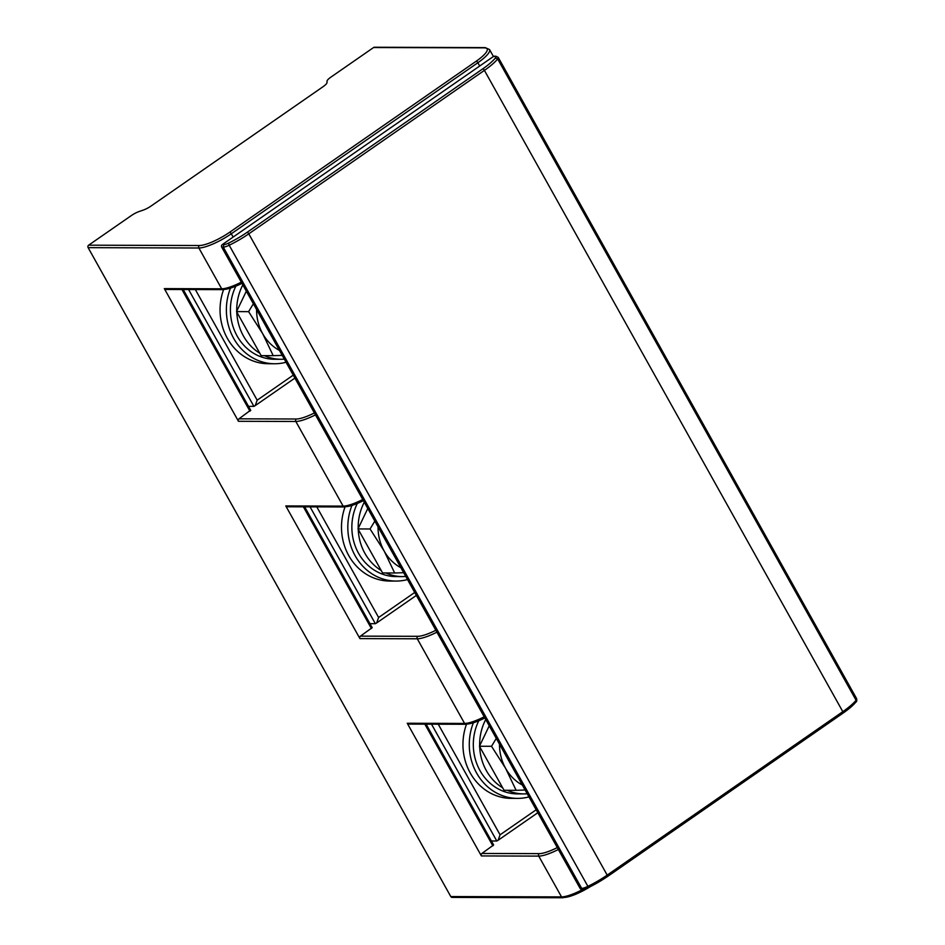 <?xml version="1.0" encoding="UTF-8"?>
<svg xmlns="http://www.w3.org/2000/svg" width="945" height="945" viewBox="0 0 945 945"><rect width="100%" height="100%" fill="white"/><g stroke="black" fill="none" stroke-linecap="round" stroke-linejoin="round"><path stroke-width="1.42" d="M580.1 888.383A1.795 1.618 90.2 0 0 581.458 889.233L583.041 889.233A1.795 1.618 -89.8 0 1 581.683 888.383L223.28 247.117L221.697 247.106L580.1 888.383L581.683 888.383A8.989 2.103 -29.2 0 0 587.589 886.493A35.934 8.41 -29.2 0 0 607.186 875.105L842.81 711.656A35.934 8.41 -29.2 0 0 856.075 700.245L497.684 58.968A35.934 8.41 150.8 0 1 484.407 70.379L248.795 233.828A35.934 8.41 150.8 0 1 229.186 245.227L588.558 887.544L583.041 889.233M493.455 56.476L495.038 56.487A1.795 1.618 -89.8 0 1 495.889 56.216L494.306 56.204A1.795 1.618 90.2 0 0 493.455 56.476L222.217 244.637A1.795 1.618 90.2 0 0 221.697 247.106M479.706 66.02L477.863 62.736A1.795 0.673 -124.7 0 0 476.221 61.212A25.161 5.883 150.8 0 0 484.324 47.864A1.795 1.618 -89.8 0 1 485.187 47.593L374.433 47.25A1.795 1.618 90.2 0 0 373.582 47.522L330.963 77.088A8.989 2.103 150.8 0 0 327.005 81.211L327.005 82.581A8.989 2.103 -29.2 0 1 323.048 86.704L151.046 206.034A8.989 2.103 -29.2 0 1 143.132 210.144L139.175 211.503A8.989 2.103 150.8 0 0 131.272 215.614L88.641 245.18A1.795 1.618 90.2 0 0 88.133 247.661L450.789 896.557A1.795 1.618 90.2 0 0 452.147 897.407L562.901 897.75A1.795 1.618 -89.8 0 1 561.531 896.899L538.733 856.111L481.383 855.934L407.236 723.256A1.795 1.618 90.2 0 0 408.594 724.094L465.956 724.283A1.795 1.618 -89.8 0 1 464.586 723.433L417.288 638.796L359.927 638.607L285.78 505.929A1.795 1.618 90.2 0 0 287.138 506.78L344.5 506.957A1.795 1.618 -89.8 0 1 343.13 506.118L295.832 421.47L238.471 421.293L164.324 288.615A1.795 1.618 90.2 0 0 165.694 289.465L223.044 289.642A1.795 1.618 -89.8 0 1 221.673 288.804L198.875 248.003L88.133 247.661M304.656 506.839L372.188 627.657L360.447 636.139A1.795 1.618 90.2 0 0 359.927 638.607M238.471 421.293A1.795 1.618 90.2 0 1 238.99 418.824L250.531 410.26M188.598 289.536L253.898 406.362L248.5 406.35M253.898 406.362L255.185 405.653L257.17 400.184L195.343 289.56M223.587 289.631A53.9 48.396 90.2 0 0 268.274 363.731L274.605 363.754A53.9 48.396 90.2 0 0 286.051 362.254M230.462 288.201A53.9 48.396 90.2 0 0 274.605 363.754M235.825 286.217A49.412 44.368 90.2 0 0 274.617 359.254L280.948 359.277A49.412 44.368 90.2 0 0 284.315 359.147M242.83 284.906A49.412 44.368 90.2 0 0 236.746 311.165M236.782 312.051A49.412 44.368 90.2 0 0 259.78 353.217M264.387 355.651A49.412 44.368 90.2 0 0 280.948 359.277M246.338 291.178L236.534 311.614L261.139 355.639L273.211 355.674L262.675 333.668L248.606 311.649L253.366 303.77M282.212 355.379L273.211 355.674M236.534 311.614L248.606 311.649M279.436 350.406A44.923 40.34 -89.8 0 1 262.675 333.668A44.923 40.34 -89.8 0 1 256.591 309.535M310.055 506.851L375.354 623.688L369.956 623.665M375.354 623.688L376.642 622.968L378.626 617.498L316.788 506.874M345.031 506.945A53.9 48.396 90.2 0 0 389.73 581.045L396.061 581.069A53.9 48.396 90.2 0 0 407.508 579.568M351.906 505.528A53.9 48.396 90.2 0 0 396.061 581.069M357.281 503.531A49.412 44.368 90.2 0 0 396.073 576.58L402.405 576.592A49.412 44.368 90.2 0 0 405.771 576.462M364.286 502.22A49.412 44.368 90.2 0 0 358.202 528.479M358.238 529.377A49.412 44.368 90.2 0 0 381.237 570.532M385.843 572.965A49.412 44.368 90.2 0 0 402.405 576.592M367.782 508.493L357.99 528.928L370.286 550.947L382.595 572.953L394.667 572.989L384.131 550.982L370.062 528.976L374.822 521.085M403.669 572.694L394.667 572.989M357.99 528.928L370.062 528.976M400.881 567.721A44.923 40.34 -89.8 0 1 384.131 550.982A44.923 40.34 -89.8 0 1 378.047 526.849M426.112 724.153L493.633 844.972L481.903 853.453A1.795 1.618 90.2 0 0 481.383 855.934M431.511 724.165L496.798 841.003L491.412 840.979M496.798 841.003L498.098 840.282L500.07 834.813L438.244 724.189M466.487 724.272A53.9 48.396 90.2 0 0 511.186 798.36L517.517 798.383A53.9 48.396 90.2 0 0 528.964 796.895M473.362 722.842A53.9 48.396 90.2 0 0 517.517 798.383M478.725 720.858A49.412 44.368 90.2 0 0 517.529 793.894L523.861 793.906A49.412 44.368 90.2 0 0 527.227 793.776M485.73 719.535A49.412 44.368 90.2 0 0 479.658 745.794M479.682 746.692A49.412 44.368 90.2 0 0 502.693 787.846M507.3 790.28A49.412 44.368 90.2 0 0 523.861 793.906M489.238 725.807L479.446 746.255L491.743 768.261L504.051 790.268L516.124 790.315L505.587 768.309L491.518 746.29L496.279 738.399M525.125 790.008L516.124 790.315M479.446 746.255L491.518 746.29M522.337 785.035A44.923 40.34 -89.8 0 1 505.587 768.309A44.923 40.34 -89.8 0 1 499.503 744.176M223.8 244.637L223.28 247.117A8.989 2.103 150.8 0 0 229.186 245.227L228.525 243.125A7.182 1.677 150.8 0 1 223.8 244.637L222.217 244.637M495.038 56.487A7.182 1.677 150.8 0 1 495.381 58.011A34.138 7.985 150.8 0 1 482.765 68.855L247.153 232.305A34.138 7.985 150.8 0 1 228.525 243.125M588.629 887.449A34.138 7.985 -29.2 0 0 607.245 876.629A1.795 0.673 55.3 0 0 607.422 876.582L588.629 887.449M247.153 232.305A1.795 0.673 55.3 0 1 248.795 233.828L607.186 875.105A1.795 0.673 55.3 0 1 607.422 876.582L843.034 713.132A1.795 0.673 -124.7 0 0 842.81 711.656L484.407 70.379A1.795 0.673 -124.7 0 0 482.765 68.855M495.381 58.011L497.684 58.968A8.989 2.103 150.8 0 0 498.251 57.421L495.889 56.216M855.473 702.336L856.075 700.245A8.989 2.103 -29.2 0 0 856.643 698.698C856.938 700.706 856.737 701.781 856.016 701.946C853.217 705.324 848.893 709.057 843.034 713.132A1.795 0.673 -124.7 0 1 842.869 713.18M493.42 56.499L489.534 49.553A26.956 6.308 150.8 0 1 477.863 62.736L231.289 233.781L233.131 237.065M484.324 47.864L373.582 47.522M563.763 897.478A25.161 5.883 -29.2 0 0 590.034 886.812M450.789 896.557L561.531 896.899A26.956 6.308 -29.2 0 0 583.183 889.233M285.78 505.929L343.13 506.118A26.956 6.308 -29.2 0 0 362.762 499.492M407.236 723.256L464.586 723.433A26.956 6.308 -29.2 0 0 484.206 716.806M164.324 288.615L221.673 288.804A26.956 6.308 -29.2 0 0 241.306 282.177M371.409 628.531L303.392 506.827M435.846 630.28A25.161 5.883 150.8 0 1 417.796 636.316L360.447 636.139M345.35 506.685A25.161 5.883 -29.2 0 0 363.4 500.649L351.977 505.504L344.5 506.957M315.453 414.855A26.956 6.308 150.8 0 1 295.832 421.47A1.795 1.618 -89.8 0 1 296.352 419.001M314.39 412.953A25.161 5.883 150.8 0 1 296.34 419.001L238.99 418.824M249.952 411.217L181.936 289.513M223.894 289.371A25.161 5.883 -29.2 0 0 241.944 283.335M257.17 400.184L293.257 375.141M378.626 617.498L414.713 592.468M466.806 724.012A25.161 5.883 -29.2 0 0 484.856 717.964M492.865 845.846L424.848 724.153M557.302 847.594A25.161 5.883 150.8 0 1 539.252 853.63L481.903 853.453M500.07 834.813L536.169 809.782M558.365 849.484A26.956 6.308 150.8 0 1 538.733 856.111A1.795 1.618 -89.8 0 1 539.252 853.63M436.909 632.17A26.956 6.308 150.8 0 1 417.288 638.796A1.795 1.618 -89.8 0 1 417.796 636.316M231.289 233.781A26.956 6.308 150.8 0 1 198.875 248.003A1.795 1.618 -89.8 0 1 199.395 245.523A25.161 5.883 150.8 0 0 229.647 232.257A1.795 0.673 55.3 0 1 231.289 233.781M229.647 232.257L476.221 61.212M88.641 245.18L199.395 245.523M498.251 57.421L856.643 698.698M489.534 49.553L485.187 47.593M241.967 283.37L230.521 288.19L223.044 289.642M255.304 405.559L294.911 378.094M183.212 289.524L250.732 410.343M376.76 622.885L416.367 595.409M498.216 840.199L537.811 812.724M562.901 897.75L575.718 894.313L590.53 886.564M484.88 718.011L473.421 722.819L465.956 724.283"/></g></svg>
